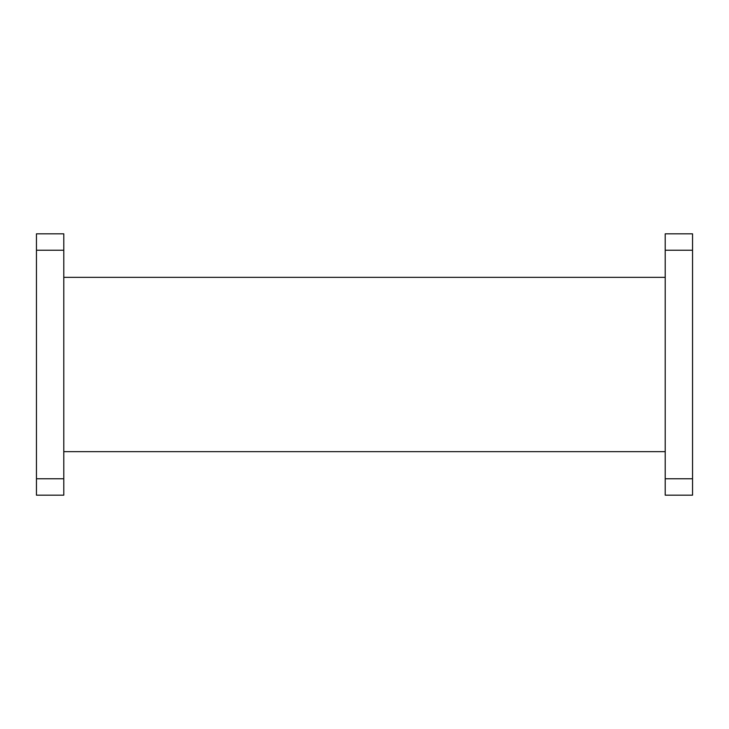 <?xml version="1.0" encoding="UTF-8"?>
<svg xmlns="http://www.w3.org/2000/svg" width="729" height="729" viewBox="0 0 729 729"><rect width="100%" height="100%" fill="white"/><g stroke="black" fill="none" stroke-linecap="round" stroke-linejoin="round"><path stroke-width="1.09" d="M665.212 478.771L665.212 233.827L692.55 233.827L692.55 495.173L665.212 495.173L665.212 478.771L692.55 478.771M63.788 451.652L665.212 451.652M63.788 277.348L665.212 277.348M63.788 478.771L63.788 233.827L36.45 233.827L36.45 495.173L63.788 495.173L63.788 478.771L36.45 478.771M665.212 250.229L692.55 250.229M63.788 250.229L36.45 250.229"/></g></svg>
